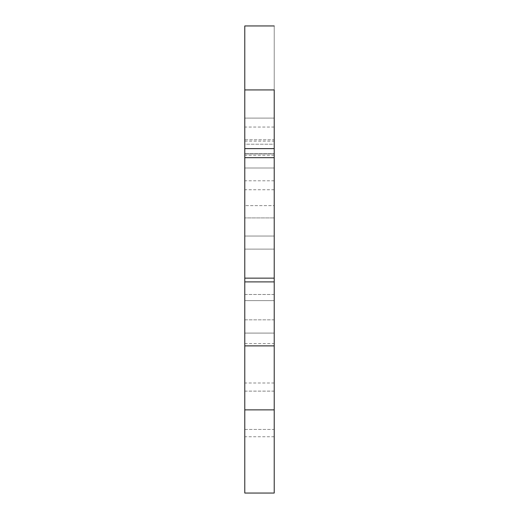 <?xml version="1.0" encoding="UTF-8"?>
<svg xmlns="http://www.w3.org/2000/svg" width="519" height="519" viewBox="0 0 519 519"><rect width="100%" height="100%" fill="white"/><g stroke="black" fill="none" stroke-linecap="round" stroke-linejoin="round"><path stroke-width="0.39" stroke-dasharray="2.6 1.95" d="M274.214 236.041L274.214 249.107L244.786 249.107L244.786 236.041L274.214 236.041L274.214 127.051L274.214 153.922L244.786 153.922L274.214 153.922L274.214 118.092L274.214 153.922L244.786 153.922L244.786 127.051L244.786 153.922L274.214 153.922L274.214 236.041L244.786 236.041L244.786 343.572L244.786 118.092L244.786 236.041L244.786 205.628L274.214 205.628L274.214 236.041M274.214 492.466L274.214 382.996L274.214 409.867L244.786 409.867L274.214 409.867L274.214 25.95L274.214 89.936L244.786 89.936L244.786 25.95L274.214 25.95L244.786 25.95L244.786 217.909L244.786 89.936L274.214 89.936L274.214 286.767M244.786 492.466L244.786 217.909L274.214 217.909L244.786 217.909L244.786 286.767M244.786 493.05L244.786 429.44L274.214 429.44L274.214 382.996L274.214 436.745L274.214 409.867L244.786 409.867L244.786 436.745L244.786 382.996L244.786 429.44L274.214 429.44L274.214 493.05M244.786 409.867L274.214 409.867L244.786 409.867L244.786 391.125L274.214 391.125L274.214 409.867L244.786 409.867L274.214 409.867L244.786 409.867L244.786 436.745L244.786 409.867M244.786 391.125L274.214 391.125L274.214 300.637L244.786 300.637L244.786 391.125M244.786 281.895L244.786 300.637L274.214 300.637L274.214 281.895L244.786 281.895L274.214 281.895M274.214 153.922L244.786 153.922L274.214 153.922L274.214 189.753L274.214 153.922L244.786 153.922L244.786 189.753L244.786 153.922L274.214 153.922L274.214 118.092L274.214 139.767L244.786 139.767L244.786 155.252L244.786 144.211L274.214 144.211L274.214 141.123L274.214 168L244.786 168L244.786 141.123L244.786 144.211L274.214 144.211L274.214 153.708L244.786 153.708L274.214 153.708L274.214 139.767L244.786 139.767L244.786 118.092L244.786 180.794L244.786 153.922L274.214 153.922L244.786 153.922L244.786 333.094L274.214 333.094L274.214 153.922M274.214 409.867L274.214 436.745L274.214 409.867M244.786 333.094L244.786 319.834L274.214 319.834L274.214 343.591L274.214 333.094L244.786 333.094M274.214 294.494L244.786 294.494L244.786 319.834L274.214 319.834L274.214 294.494L244.786 294.494L244.786 249.107L274.214 249.107L274.214 294.494M274.214 168L244.786 168L244.786 205.628L274.214 205.628L274.214 168M274.214 127.051L244.786 127.051M274.214 382.996L244.786 382.996M274.214 118.092L244.786 118.092L274.214 118.092M274.214 189.753L244.786 189.753M274.214 436.745L244.786 436.745M274.214 180.794L244.786 180.794M244.786 141.123L274.214 141.123M274.214 155.252L244.786 155.252M244.786 343.591L274.214 343.591"/><path stroke-width="0.78" d="M274.214 286.767L274.214 492.888M244.786 286.767L244.786 345.881L244.786 278.145L274.214 278.145L274.214 157.672L244.786 157.672L244.786 278.145L244.786 148.622L274.214 148.622L244.786 148.622L244.786 157.672L274.214 157.672L274.214 89.936L244.786 89.936L244.786 148.622L244.786 25.95L274.214 25.95L244.786 25.95L244.786 89.936L274.214 89.936L274.214 281.895L274.214 278.145L244.786 278.145L244.786 281.895L274.214 281.895L274.214 345.881L244.786 345.881L244.786 492.888M274.214 409.867L244.786 409.867L244.786 493.05L274.214 493.05L274.214 409.867L244.786 409.867L244.786 345.881L274.214 345.881L274.214 409.867M244.786 281.895L274.214 281.895"/></g></svg>
